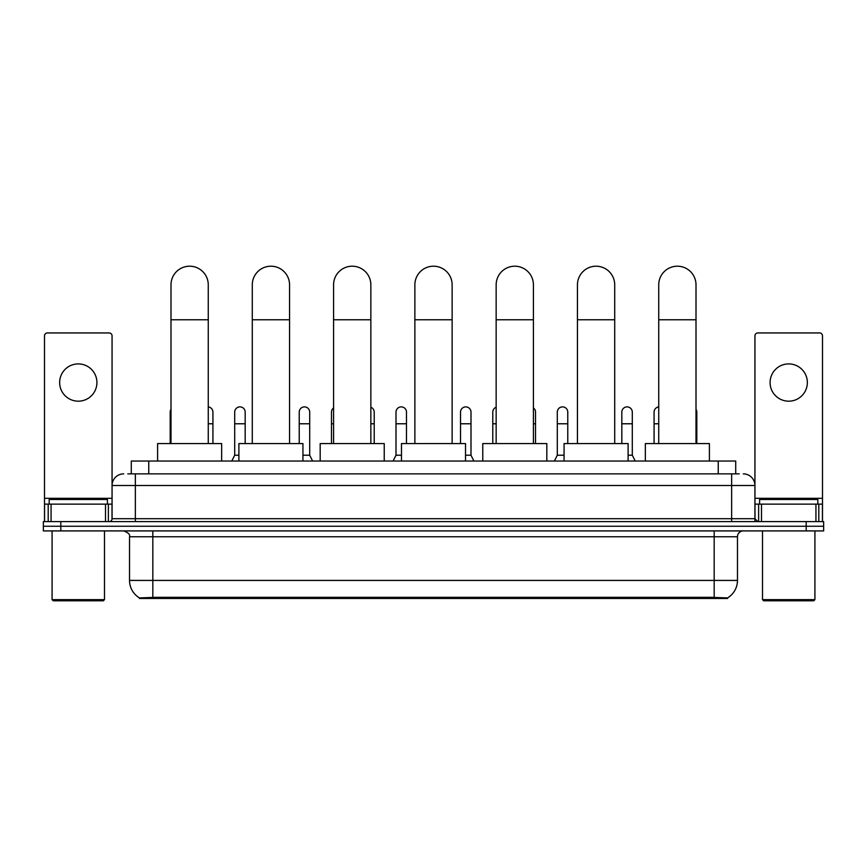 <?xml version="1.0" encoding="UTF-8"?>
<svg xmlns="http://www.w3.org/2000/svg" width="867" height="867" viewBox="0 0 867 867"><rect width="100%" height="100%" fill="white"/><g stroke="black" fill="none" stroke-linecap="round" stroke-linejoin="round"><path stroke-width="1.3" d="M127.785 473.859L135.36 473.859L127.785 473.859L131.285 473.859L131.285 461.038L735.715 461.038L735.715 473.859M727.565 598.468L139.435 598.468L139.435 597.894M129.53 580.413L152.82 580.413L152.82 536.749L129.53 536.749L129.53 580.413A20.385 20.385 0 0 0 139.5 597.937L155.15 597.341L711.85 597.341L727.5 597.937A20.385 20.385 0 0 0 737.47 580.413L737.47 536.749A5.82 5.82 0 0 1 743.29 530.918M823.65 530.918L823.65 526.258L43.35 526.258L43.35 530.918L60.82 530.918L60.82 526.258L43.35 526.258L43.35 521.609L60.82 521.609L60.82 526.258L823.65 526.258L823.65 530.918L60.82 530.918M123.71 473.859A11.65 11.65 0 0 0 112.06 485.498L112.06 518.694A2.915 2.915 0 0 1 109.155 521.609M743.29 473.859A11.65 11.65 0 0 1 754.94 485.498L135.36 485.498L135.36 473.859L739.215 473.859M815.934 521.609L815.934 504.139L822.49 504.139L822.49 521.609L822.49 335.843A2.915 2.915 0 0 0 819.575 332.939L757.845 332.939A2.915 2.915 0 0 0 754.94 335.843L754.94 518.694L757.845 521.609M823.65 521.609L823.65 526.258L823.65 521.609L60.82 521.609M78.29 363.912A18.63 18.63 0 0 0 59.65 382.553A18.63 18.63 0 0 0 78.29 401.183A18.63 18.63 0 0 0 96.92 382.553A18.63 18.63 0 0 0 78.29 363.912M105.514 521.609L105.514 504.139L51.066 504.139L51.066 521.609M135.36 521.609L135.36 485.498L112.06 485.498L112.06 335.843A2.915 2.915 0 0 0 109.155 332.939L47.425 332.939A2.915 2.915 0 0 0 44.51 335.843L44.51 504.139L51.066 504.139M105.514 504.139L112.06 504.139M44.51 521.609L44.51 504.139M103.325 600.798L53.245 600.798L52.085 599.639L104.495 599.639L103.325 600.798M52.085 530.918L52.085 599.639M104.495 530.918L104.495 599.639M107.4 504.139L107.4 499.479L49.17 499.479L49.17 504.139M170.994 443.579L170.994 284.831A18.63 18.63 0 0 1 189.624 266.202A18.63 18.63 0 0 1 208.264 284.831A18.63 18.63 0 0 0 189.624 266.202M208.264 443.579L208.264 284.831M221.659 461.038L221.659 443.579L157.599 443.579L157.599 461.038M252.286 443.579L252.286 284.831A18.63 18.63 0 0 1 270.916 266.202A18.63 18.63 0 0 1 289.556 284.831A18.63 18.63 0 0 0 270.916 266.202M289.556 443.579L289.556 284.831M302.941 461.038L302.941 443.579L238.891 443.579L238.891 461.038M333.578 443.579L333.578 284.831A18.63 18.63 0 0 1 352.208 266.202A18.63 18.63 0 0 1 370.848 284.831A18.63 18.63 0 0 0 352.208 266.202M370.848 443.579L370.848 284.831M384.233 461.038L384.233 443.579L320.183 443.579L320.183 461.038M414.87 443.579L414.87 284.831A18.63 18.63 0 0 1 433.5 266.202A18.63 18.63 0 0 1 452.13 284.831A18.63 18.63 0 0 0 433.5 266.202M452.13 443.579L452.13 284.831M465.525 461.038L465.525 443.579L401.475 443.579L401.475 461.038M496.152 443.579L496.152 284.831A18.63 18.63 0 0 1 514.792 266.202A18.63 18.63 0 0 1 533.422 284.831A18.63 18.63 0 0 0 514.792 266.202M533.422 443.579L533.422 284.831M546.817 461.038L546.817 443.579L482.767 443.579L482.767 461.038M577.444 443.579L577.444 284.831A18.63 18.63 0 0 1 596.084 266.202A18.63 18.63 0 0 1 614.714 284.831A18.63 18.63 0 0 0 596.084 266.202M614.714 443.579L614.714 284.831M628.109 461.038L628.109 443.579L564.059 443.579L564.059 461.038M658.736 443.579L658.736 284.831A18.63 18.63 0 0 1 677.376 266.202A18.63 18.63 0 0 1 696.006 284.831A18.63 18.63 0 0 0 677.376 266.202M696.006 443.579L696.006 284.831M709.401 461.038L709.401 443.579L645.341 443.579L645.341 461.038M170.181 443.579L170.181 423.779L170.994 423.779M170.181 423.779L170.181 412.128A5.245 5.245 0 0 1 170.994 409.322M788.71 363.912A18.63 18.63 0 0 0 770.08 382.553A18.63 18.63 0 0 0 788.71 401.183A18.63 18.63 0 0 0 807.35 382.553A18.63 18.63 0 0 0 788.71 363.912M815.934 504.139L761.486 504.139L761.486 521.609M754.94 504.139L761.486 504.139M754.94 521.609L754.94 518.694L731.64 518.694L731.64 473.859M813.755 600.798L763.675 600.798L762.505 599.639L814.915 599.639L813.755 600.798M762.505 530.918L762.505 599.639M814.915 530.918L814.915 599.639M817.83 504.139L817.83 499.479L759.6 499.479L759.6 504.139M212.924 443.579L212.924 412.128A5.245 5.245 0 0 0 208.264 406.916A5.245 5.245 0 0 1 212.924 412.128M231.782 461.038L234.697 455.218L238.891 455.218M245.177 443.579L245.177 412.128A5.245 5.245 0 0 0 240.267 406.894A5.245 5.245 0 0 1 245.177 412.128M234.697 455.218L234.697 423.779L245.177 423.779M234.697 423.779L234.697 412.128A5.245 5.245 0 0 1 240.267 406.894M302.941 455.218L309.703 455.218L312.608 461.038M309.703 455.218L309.703 412.128A5.245 5.245 0 0 0 304.783 406.894A5.245 5.245 0 0 1 309.703 412.128M299.223 443.579L299.223 423.779L309.703 423.779M299.223 423.779L299.223 412.128A5.245 5.245 0 0 1 304.783 406.894M331.476 443.579L331.476 423.779L333.578 423.779M331.476 423.779L331.476 412.128A5.245 5.245 0 0 1 333.578 407.934M374.219 443.579L374.219 412.128A5.245 5.245 0 0 0 370.848 407.23A5.245 5.245 0 0 1 374.219 412.128M393.087 461.038L396.002 455.218L401.475 455.218M406.482 443.579L406.482 412.128A5.245 5.245 0 0 0 401.573 406.894A5.245 5.245 0 0 1 406.482 412.128M396.002 455.218L396.002 423.779L406.482 423.779M396.002 423.779L396.002 412.128A5.245 5.245 0 0 1 401.573 406.894M465.525 455.218L470.998 455.218L473.913 461.038M470.998 455.218L470.998 412.128A5.245 5.245 0 0 0 466.088 406.894A5.245 5.245 0 0 1 470.998 412.128M460.518 443.579L460.518 423.779L470.998 423.779M460.518 423.779L460.518 412.128A5.245 5.245 0 0 1 466.088 406.894M492.781 443.579L492.781 423.779L496.152 423.779M492.781 423.779L492.781 412.128A5.245 5.245 0 0 1 496.152 407.23M535.524 443.579L535.524 412.128A5.245 5.245 0 0 0 533.422 407.934A5.245 5.245 0 0 1 535.524 412.128M554.392 461.038L557.297 455.218L564.059 455.218M567.777 443.579L567.777 412.128A5.245 5.245 0 0 0 562.867 406.894A5.245 5.245 0 0 1 567.777 412.128M557.297 455.218L557.297 423.779L567.777 423.779M557.297 423.779L557.297 412.128A5.245 5.245 0 0 1 562.867 406.894M628.109 455.218L632.303 455.218L635.218 461.038M632.303 455.218L632.303 412.128A5.245 5.245 0 0 0 627.394 406.894A5.245 5.245 0 0 1 632.303 412.128M621.823 443.579L621.823 423.779L632.303 423.779M621.823 423.779L621.823 412.128A5.245 5.245 0 0 1 627.394 406.894M654.076 443.579L654.076 423.779L658.736 423.779M654.076 423.779L654.076 412.128A5.245 5.245 0 0 1 658.736 406.916M696.819 443.579L696.819 412.128A5.245 5.245 0 0 0 696.006 409.322A5.245 5.245 0 0 1 696.819 412.128M711.85 598.468L711.85 597.341M155.15 598.468L155.15 597.341M148.756 473.859L148.756 461.038M718.244 473.859L718.244 461.038M714.18 530.918L714.18 536.749L152.82 536.749L152.82 530.918M737.47 536.749L714.18 536.749L714.18 580.413L737.47 580.413M714.18 597.461L714.18 580.413L152.82 580.413L152.82 597.461M806.18 530.918L806.18 521.609M112.06 518.694L731.64 518.694L731.64 521.609M112.06 498.308L44.51 498.308M112.016 519.203L112.016 504.139M108.375 504.139L108.375 521.609M44.564 504.139L44.564 521.609M48.194 521.609L48.194 504.139M170.994 319.771L208.264 319.771M252.286 319.771L289.556 319.771M333.578 319.771L370.848 319.771M414.87 319.771L452.13 319.771M496.152 319.771L533.422 319.771M577.444 319.771L614.714 319.771M658.736 319.771L696.006 319.771M822.49 498.308L754.94 498.308M822.436 521.609L822.436 504.139M818.806 504.139L818.806 521.609M754.984 504.139L754.984 519.203M758.625 521.609L758.625 504.139M208.264 423.779L212.924 423.779M370.848 423.779L374.219 423.779M533.422 423.779L535.524 423.779M696.006 423.779L696.819 423.779M129.53 536.749C130.353 534.679 128.403 532.739 123.71 530.918"/></g></svg>
